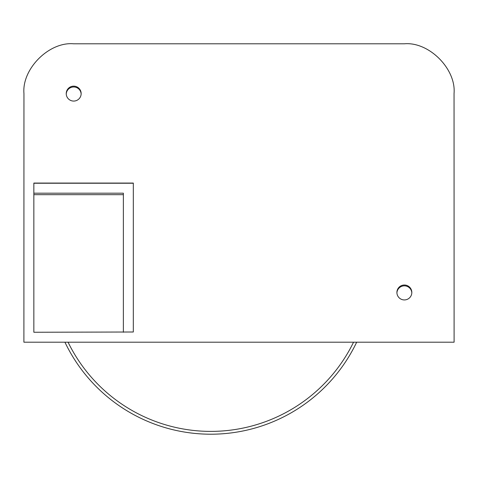 <?xml version="1.0" encoding="UTF-8"?>
<svg xmlns="http://www.w3.org/2000/svg" width="478" height="478" viewBox="0 0 478 478"><rect width="100%" height="100%" fill="white"/><g stroke="black" fill="none" stroke-linecap="round" stroke-linejoin="round"><path stroke-width="0.72" d="M353.541 342.2A158.816 158.816 0 0 1 68.061 342.2M411.815 292.889A7.463 7.457 -0 0 0 404.364 285.844A7.463 7.457 -0 0 0 396.919 292.889M404.364 285.013A7.463 7.457 -0 0 0 396.907 292.476A7.463 7.457 -0 0 0 404.364 299.933A7.463 7.457 -0 0 0 411.827 292.476A7.463 7.457 -0 0 0 404.364 285.013M81.146 94.029A7.463 7.457 -0 0 0 73.696 86.984A7.463 7.457 -0 0 0 66.245 94.029M73.696 86.154A7.463 7.457 -0 0 0 66.233 93.616A7.463 7.457 -0 0 0 73.696 101.073A7.463 7.457 -0 0 0 81.152 93.616A7.463 7.457 -0 0 0 73.696 86.154M33.848 183.074L33.848 332.258L133.32 332.001L133.32 183.074L33.848 183.074M73.654 43.797L404.346 43.797C428.939 41.574 456.257 68.928 454.046 93.563L454.1 342.2L23.9 342.2L23.954 93.563C21.743 68.928 49.061 41.574 73.654 43.797M356.672 342.2A161.636 161.636 0 0 1 64.93 342.2M123.372 194.677L33.848 194.677L33.848 332.258M33.848 193.19L123.372 193.19L123.372 332.258M133.32 332.001L133.32 183.241L33.848 183.241"/></g></svg>
